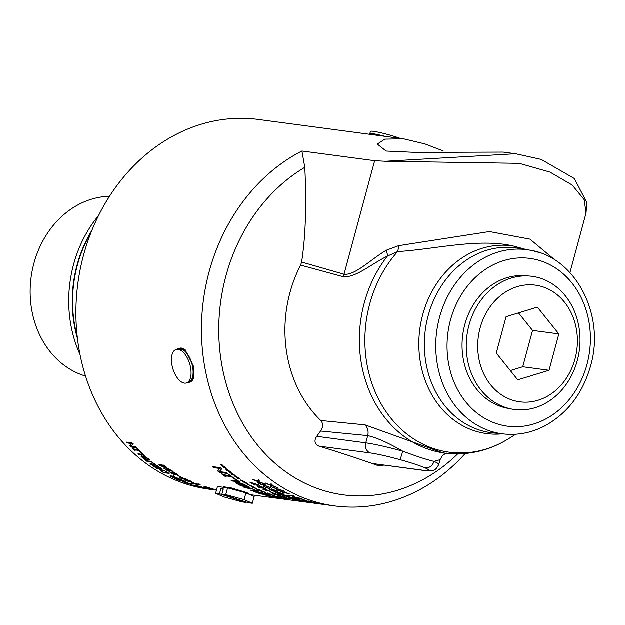 <?xml version="1.0" encoding="UTF-8"?>
<svg xmlns="http://www.w3.org/2000/svg" width="625" height="625" viewBox="0 0 625 625"><rect width="100%" height="100%" fill="white"/><g stroke="black" fill="none" stroke-linecap="round" stroke-linejoin="round"><path stroke-width="0.94" d="M272.766 487.242L272.664 487.469A186.5 157.406 -82.4 0 1 271.562 486.828L276.672 488.57L277.211 487.188M277.734 489.773A186.086 157.055 -82.4 0 1 276.562 489.156L276.75 488.398M276.672 488.57L277.039 487.563A186.5 157.406 97.6 0 0 278.211 488.234L277.914 489L282.031 490.336A186.5 157.406 97.6 0 0 283.148 490.93L277.922 489.234L277.594 490.156A186.5 157.406 -82.4 0 1 276.406 489.531L276.695 488.812L272.664 487.469M293.984 496.93A186.086 157.055 -82.4 0 1 293.047 496.586M295.141 496L293.914 497.164L298.633 497.797A186.5 157.406 97.6 0 0 299.656 498.172L294.172 497.438A186.5 157.406 -82.4 0 1 292.625 496.867L293.672 496.156L289.336 495.578A186.5 157.406 -82.4 0 1 288.328 495.164L293.805 495.898A186.5 157.406 97.6 0 0 295.016 496.391L293.914 497.164M308.703 501.086A186.5 157.406 97.6 0 0 313.977 502.477L308.492 501.742A186.5 157.406 -82.4 0 1 303.219 500.359L303.867 500.445A186.5 157.406 97.6 0 0 308.023 501.555L309.523 501.75A186.5 157.406 -82.4 0 1 305.648 500.727L306.297 500.812A186.5 157.406 97.6 0 0 310.172 501.844L312.203 502.109A186.5 157.406 -82.4 0 1 308.055 501L308.703 501.086M316.562 503.148L313.633 502.664L315.07 503.117A186.5 157.406 97.6 0 0 315.938 503.281L320.148 503.844A186.5 157.406 -82.4 0 1 319.289 503.68L316.57 503.109M313.648 502.578L313.141 502.703M311.906 502.328L319.953 503.766A186.5 157.406 97.6 0 0 321.922 504.133L316.445 503.398A186.5 157.406 -82.4 0 1 314.492 503.039L312.461 502.398M322.883 504.297L325.531 504.734A186.5 157.406 -82.4 0 1 325.383 504.719A186.5 157.406 -82.4 0 1 322.875 504.359M323.188 504.352L323.18 504.391A186.5 157.406 97.6 0 0 326 504.797L334.781 505.969A186.5 157.406 97.6 0 0 465.219 453.547M321.562 504.156L321.562 504.203A186.5 157.406 -82.4 0 1 320.148 504.008L322.734 504.273A186.5 157.406 97.6 0 0 323.938 504.469L323.18 504.391M324.023 504.531L321.562 504.203M253.852 479.773L253.719 480.039A186.5 157.406 -82.4 0 1 252.664 479.305L257.672 481.25L258.328 479.68M258.594 482.766A186.086 157.055 -82.4 0 1 257.484 482.055L257.727 481.133M257.672 481.25L258.141 480.031A186.5 157.406 97.6 0 0 259.266 480.813L258.883 481.734L262.922 483.234A186.5 157.406 97.6 0 0 264.008 483.922L258.867 482.023L258.453 483.148A186.5 157.406 -82.4 0 1 257.305 482.422L257.664 481.539L253.719 480.039M265.922 487.273L265.828 487.492A186.5 157.406 -82.4 0 1 264.719 486.875L269.852 488.562L270.359 487.227M270.93 489.695A186.086 157.055 -82.4 0 1 269.75 489.102L269.922 488.383M269.75 489.102L270.023 488.422L269.867 488.797L265.828 487.492M269.852 488.562L270.195 487.602A186.5 157.406 97.6 0 0 271.375 488.258L271.094 488.984L275.219 490.281A186.5 157.406 97.6 0 0 276.352 490.852L271.102 489.211L270.797 490.086A186.5 157.406 -82.4 0 1 269.594 489.477L269.867 488.797L269.594 489.477M284 494.68L283.664 495.688A186.5 157.406 -82.4 0 1 282.414 495.211L282.656 494.312M283.781 495.297A186.086 157.055 -82.4 0 1 282.578 494.836M284.18 494L283.844 494.906L288.047 496A186.5 157.406 97.6 0 0 289.219 496.445L283.875 495.07L283.664 495.688M278.555 493.469L278.5 493.625A186.5 157.406 -82.4 0 1 277.344 493.133L282.57 494.555L282.82 493.859A186.5 157.406 97.6 0 0 284.055 494.383L283.844 494.906M282.617 494.727L278.5 493.625M294.906 498.5L294.656 499.289A186.5 157.406 -82.4 0 1 293.383 498.922L293.586 498.203M294.75 498.883A186.086 157.055 -82.4 0 1 293.547 498.539M289.398 497.57L289.367 497.68A186.5 157.406 -82.4 0 1 288.172 497.289L293.477 498.492L293.656 498.016A186.5 157.406 97.6 0 0 294.914 498.438L299.016 499.695A186.5 157.406 97.6 0 0 300.219 500.039L294.805 498.898L294.656 499.289M293.531 498.609L289.367 497.68M306.945 501.953L302.797 501.297A186.5 157.406 -82.4 0 1 301.578 501.031L306.945 501.953M307.055 501.758A186.5 157.406 97.6 0 0 308.352 502.039L308.211 502.336A186.5 157.406 -82.4 0 1 306.906 502.109L307.016 502.008M308.242 502.18L312.547 502.867A186.5 157.406 97.6 0 0 313.773 503.078L308.305 502.219M251.367 482.672A186.086 157.055 -82.4 0 1 250.844 482.352M249.766 482.156L258.539 484.883A186.5 157.406 97.6 0 0 259.633 485.523L251.305 482.797A186.5 157.406 97.6 0 0 255.25 485.141L254.609 485.055A186.5 157.406 -82.4 0 1 249.766 482.156M270.188 491.906L270.852 491.992A186.5 157.406 97.6 0 0 273.906 493.305L273.242 493.211A186.5 157.406 -82.4 0 1 270.188 491.906M279.062 494.789L273.906 493.938L279.664 495.305M274.031 493.539L274.656 493.93L274.031 493.539M274.023 493.578L274.539 494.32M274.047 493.852C272.289 493.164 272.367 492.953 274.297 493.203M279.758 494.609C281.539 495.273 281.469 495.469 279.531 495.195M273.977 494.078L273.93 494.242C272.164 493.555 272.242 493.336 274.172 493.594L279.633 495C281.43 495.664 281.352 495.867 279.414 495.594L273.93 494.242C272.164 493.555 272.242 493.336 274.172 493.594M279.633 495C281.43 495.664 281.352 495.867 279.414 495.594L279.492 495.312M289.211 498.352L289.773 498.43A186.5 157.406 97.6 0 0 293.875 499.555L293.312 499.484A186.5 157.406 -82.4 0 1 291.781 499.078L288.109 498.586A186.5 157.406 97.6 0 0 289.641 498.992L286.633 498.359A186.5 157.406 -82.4 0 1 285.766 498.125L290.703 498.781A186.5 157.406 -82.4 0 1 289.211 498.352M294.336 500.211L303.508 501.664A186.5 157.406 97.6 0 0 304.727 501.875L295.984 500.5A186.5 157.406 97.6 0 0 300.398 501.312L299.758 501.227A186.5 157.406 -82.4 0 1 294.336 500.211M223.227 466.57L222.758 465.852M224.156 467.438L223.969 467.734A186.5 157.406 -82.4 0 1 223.414 467.258L222.539 466.18L224.18 466.648A186.5 157.406 97.6 0 0 224.758 467.156L223.258 466.906L225.555 467.852A186.5 157.406 97.6 0 0 226.133 468.352L223.969 467.734M223.391 466.422L223.258 466.906M226.688 469.172L225.969 469.219L227.305 469.852L226.797 469M226.062 468.625L225.969 469.219M227.305 469.852L227.359 469.375M225.836 468.836L225.586 468.078M228.055 469.992L227.68 469.484M227.641 469.602L227.906 470.344L225.625 469.172L225.375 468.414L227.641 469.602M227.875 470.594L227.711 470.867A186.5 157.406 -82.4 0 1 227.117 470.383L229.297 470.984A186.5 157.406 97.6 0 0 229.891 471.469L227.711 470.867M231.891 473.766L231.75 474.016A186.5 157.406 -82.4 0 1 231.141 473.555L232.687 473.836L230.414 472.992A186.5 157.406 -82.4 0 1 229.805 472.523L232.023 473.148A186.5 157.406 97.6 0 0 232.594 473.586L233.422 474.461L231.75 474.016M239.625 478.617L237.492 477.32M238.531 478.469L238.102 478.312M240.125 479L239.328 478.867M238.305 477.852L238.641 478.898L236.805 478.039L236.312 477.305L237.953 478.469L237.5 477.578L240.289 479.258M244.359 482.219L244.25 482.453A186.5 157.406 -82.4 0 1 243.641 482.086L245.82 482.594A186.5 157.406 97.6 0 0 246.461 482.977L244.25 482.453M244.203 481.133L242.727 481.523A186.5 157.406 -82.4 0 1 242.086 481.125L243.172 481.156L240.953 480.406A186.5 157.406 -82.4 0 1 240.281 479.977L245.031 481.781L242.719 481.523L242.898 481.156A186.086 157.055 -82.4 0 1 242.867 481.141M246.766 483.25L247.867 484.031L246.664 483.469M246.25 483.5L247.453 484.125L245.422 482.961L246.914 483.25A186.5 157.406 97.6 0 0 247.539 483.617L248.523 484.383L246.18 483.133M246.023 483.094L245.422 482.961M262.219 491.07A186.5 157.406 97.6 0 0 264.953 492.219L261.852 491.602A186.5 157.406 -82.4 0 1 259.258 490.492L259.781 490.602A186.5 157.406 97.6 0 0 261.648 491.406L262.359 491.555A186.5 157.406 -82.4 0 1 260.547 490.773L261.062 490.875A186.5 157.406 97.6 0 0 262.883 491.656L263.734 491.828A186.5 157.406 -82.4 0 1 261.695 490.961L262.219 491.07M269.461 493.977A186.5 157.406 97.6 0 0 270.188 494.242L267.086 493.656A186.5 157.406 -82.4 0 1 266.352 493.383L269.461 493.977M277.938 496.789A186.5 157.406 97.6 0 0 280.773 497.594L277.648 497.07A186.5 157.406 -82.4 0 1 274.961 496.289L275.484 496.383A186.5 157.406 97.6 0 0 277.422 496.945L278.141 497.07A186.5 157.406 -82.4 0 1 276.258 496.523L276.773 496.609A186.5 157.406 97.6 0 0 278.664 497.156L279.523 497.305A186.5 157.406 -82.4 0 1 277.414 496.695L277.938 496.789M280.516 497.781L282.82 498.234L280.305 497.578M283.047 498.18L283.594 498.328M280.094 497.539L279.539 497.453M226.844 473.039L219.563 472.445A186.5 157.406 -82.4 0 1 217.617 470.953L219.984 468.148L213.734 467.32A186.086 157.055 -82.4 0 1 213.008 466.711M219.758 472.094A186.086 157.055 -82.4 0 1 217.875 470.656M221.875 468.578L219.367 471.617L226.172 472.523A186.5 157.406 97.6 0 0 227.453 473.5L219.563 472.445M213.734 467.32L213.523 467.656A186.5 157.406 -82.4 0 1 212.289 466.609L220.172 467.664A186.5 157.406 97.6 0 0 221.664 468.922L219.367 471.617M219.773 468.492L213.523 467.656M235.68 479.258A186.086 157.055 -82.4 0 1 233.93 478.117A186.5 157.406 97.6 0 0 240.25 482.102L232.367 481.055A186.5 157.406 -82.4 0 1 230.906 480.172L237.859 481.094A186.5 157.406 -82.4 0 1 233.031 478L233.961 478.117M239.422 481.602L232.531 480.68A186.086 157.055 -82.4 0 1 231.898 480.297M250.484 488.125L245.273 487.43A186.086 157.055 -82.4 0 1 244.93 487.266M258.328 490.906L252.117 490.383L251.992 490.773A186.5 157.406 -82.4 0 1 250.438 490.141L255.359 490.797L256.578 490.414L256.453 490.805L252.141 488.906L245.133 487.812A186.5 157.406 -82.4 0 1 243.602 487.086L252.031 488.586L258.281 491.445M258.203 491.297L251.992 490.773M168.141 469.594L166.766 468.492L167.328 468.148M169.5 470.617L167.719 470.383A186.086 157.055 -82.4 0 1 167.508 470.25M168.398 468.844L167.773 469.375L170.359 471.117L167.539 470.742A186.5 157.406 -82.4 0 1 163.445 468.039L164.086 468.125A186.5 157.406 97.6 0 0 167.211 470.211L168.672 470.406L166.578 468.852L167.141 468.508L171.477 470.422L173.133 471.648L172.359 471.539A186.5 157.406 -82.4 0 1 172.281 471.492L169.414 469.57L167.773 469.375M172.562 471.18L172.531 471.18A186.086 157.055 -82.4 0 1 172.461 471.133L171.945 470.656M177.43 475.367L178.102 475.461A186.5 157.406 97.6 0 0 181.047 477.055L180.383 476.969A186.5 157.406 -82.4 0 1 177.43 475.367M186.117 478.836L180.969 477.906L183.32 479.063L186.648 479.508L186.047 479.008L186.648 479.508M182.5 477.609L181.117 477.531L181.562 478.406M180.945 477.875L180.07 477.352M187.648 479.641L186.391 479.531M180.953 478.328L179.75 477.469L181.281 477.438L187.883 479.922L186.352 479.93L181.031 478.109M189.43 480.883L187.18 480.906L192.039 482.352A186.5 157.406 -82.4 0 1 189.32 481.187M187.328 480.297L187.922 480.375A186.5 157.406 97.6 0 0 188.875 480.805L190.758 481.055A186.5 157.406 97.6 0 0 191.797 481.516L189.914 481.266A186.5 157.406 97.6 0 0 193.484 482.781L186.273 480.766A186.5 157.406 -82.4 0 1 185.281 480.328L188.289 480.727A186.5 157.406 -82.4 0 1 187.328 480.297M198.188 484.125L193.031 483.266L198.789 484.625M193.148 482.875L193.781 483.258M193.141 482.914L193.664 483.648M193.172 483.18C191.406 482.5 191.492 482.289 193.422 482.547M198.875 483.938C200.664 484.602 200.594 484.789 198.656 484.516M193.102 483.414L193.055 483.57C191.281 482.891 191.359 482.68 193.297 482.938L198.758 484.328C200.555 484.992 200.477 485.188 198.539 484.914L193.055 483.57C191.281 482.891 191.359 482.68 193.297 482.938M198.758 484.328C200.555 484.992 200.477 485.188 198.539 484.914L198.617 484.641M214.438 489.586L214.422 489.656A186.5 157.406 -82.4 0 1 213.289 489.43L216.555 489.867M216.539 489.945L214.422 489.656M134.367 449.805A186.086 157.055 -82.4 0 1 133.547 449M138.844 450.102L134.336 449.852A186.5 157.406 97.6 0 0 135.172 450.664L134.609 450.594A186.5 157.406 -82.4 0 1 132.086 448.086L132.641 448.156A186.5 157.406 97.6 0 0 133.469 448.992L137.828 449.57A186.5 157.406 -82.4 0 1 137 448.734L137.562 448.812A186.5 157.406 97.6 0 0 140.086 451.32L139.531 451.25A186.5 157.406 -82.4 0 1 138.695 450.43L134.336 449.852M144.969 457.734L143.617 456.742M142.727 456.398L142.203 456.945L143.32 458A186.5 157.406 97.6 0 0 144.203 458.734L145.812 458.953A186.5 157.406 -82.4 0 1 144.758 458.07L142.203 456.945M145.242 456.539L144.297 457.141L145.367 458.156A186.5 157.406 97.6 0 0 146.414 459.031L148.445 459.305A186.5 157.406 -82.4 0 1 147.688 458.672L145.891 457.305L144.594 456.773L144.297 457.141M142.266 457.023L141.289 456.031L141.07 456.359L141.375 455.875L143.539 456.875L143.836 455.602M141.289 456.031L141.594 455.539M149.453 459.711L144.727 459.078A186.086 157.055 -82.4 0 1 144.328 458.75M143.539 456.875L143.617 455.93L147.992 458.484A186.5 157.406 97.6 0 0 149.992 460.148L144.516 459.422A186.5 157.406 -82.4 0 1 142.664 457.883L141.07 456.359L141.375 455.875M143.102 456.023L143.617 455.93M161.398 468.578L156.828 467.969A186.086 157.055 -82.4 0 1 156.562 467.797M157.508 465.891A186.5 157.406 97.6 0 0 162.125 469.062L156.648 468.336A186.5 157.406 -82.4 0 1 152.023 465.164L152.672 465.25A186.5 157.406 97.6 0 0 156.305 467.758L157.805 467.961A186.5 157.406 -82.4 0 1 154.422 465.617L155.062 465.703A186.5 157.406 97.6 0 0 158.453 468.047L160.492 468.32A186.5 157.406 -82.4 0 1 156.859 465.805L157.508 465.891M161.891 469.734L161.047 470.18M164.312 470.961L161.508 470.07L160.875 470.547L162.555 471.727A186.5 157.406 97.6 0 0 163.336 472.188L167.547 472.75A186.5 157.406 -82.4 0 1 166.773 472.289L164.414 470.742M161.68 469.703L160.875 470.547M160.781 470.445L159.648 469.398M168.328 472.922L163.891 472.328A186.086 157.055 -82.4 0 1 163.742 472.242M163.891 472.328L163.727 472.703A186.5 157.406 -82.4 0 1 161.977 471.672L159.453 469.531M159.867 469.703L160.477 469.398L164.305 470.688L167.438 472.391A186.5 157.406 97.6 0 0 169.203 473.43L163.727 472.703M172.766 476.625L171.227 476.438L172.297 477.039A186.5 157.406 97.6 0 0 173.344 477.555L175.406 477.828A186.5 157.406 -82.4 0 1 174.477 477.375L172.828 476.461M171.57 476.008L171.227 476.438M174.711 477.039A186.086 157.055 -82.4 0 1 174.625 476.992L172.922 476.242M173.898 477.625L173.773 477.977A186.5 157.406 -82.4 0 1 171.727 476.984L170.008 476.008L173.555 476.766L173.305 475.25M171.164 476.242L170.242 475.695M175.914 477.859L175.414 477.797M173.555 476.766L173.148 475.625A186.5 157.406 97.6 0 0 174.492 476.336L174.805 477.312A186.5 157.406 97.6 0 0 176.016 477.906L178.195 478.195A186.5 157.406 97.6 0 0 179.25 478.703L173.773 477.977M196.414 485.469A186.5 157.406 97.6 0 0 201.648 487.016L196.172 486.289A186.5 157.406 -82.4 0 1 190.938 484.742L191.586 484.828A186.5 157.406 97.6 0 0 195.703 486.062L197.203 486.266A186.5 157.406 -82.4 0 1 193.367 485.117L194.016 485.203A186.5 157.406 97.6 0 0 197.852 486.352L199.891 486.617A186.5 157.406 -82.4 0 1 195.766 485.383L196.414 485.469M216.758 490.227L215.406 490.031A186.5 157.406 -82.4 0 1 215.32 490.023L212.414 489.633A186.5 157.406 97.6 0 1 212.328 489.625L212.273 489.617M213.898 489.859L209.234 489.234A186.5 157.406 -82.4 0 1 77.852 283.578A186.5 157.406 -82.4 0 1 258.516 119.508L403.453 138.828L424.937 143.945L443.156 150.938M213.648 489.82L212.273 489.633M288.047 499.734L289.398 499.914M209.406 488.891L212.023 489.508A186.5 157.406 -82.4 0 1 209.383 489.031M215.266 489.984A186.5 157.406 97.6 0 0 216.422 490.164L208.055 488.953A186.5 157.406 -82.4 0 1 206.648 488.695L209.25 488.852A186.5 157.406 97.6 0 0 210.445 489.102L209.687 489.055A186.5 157.406 97.6 0 0 212.961 489.648L215.266 489.984M205.336 487.969A186.5 157.406 97.6 0 0 206.461 488.234L201.633 487.594A186.5 157.406 97.6 0 0 204.484 488.227L203.836 488.141A186.5 157.406 -82.4 0 1 197.023 486.516L197.672 486.602A186.5 157.406 97.6 0 0 200.508 487.32L205.336 487.969M185.078 482.117L183.555 481.945L184.805 482.477A186.5 157.406 97.6 0 0 185.711 482.812L187.891 483.109A186.5 157.406 -82.4 0 1 187.148 482.828L185.117 481.984M183.484 481.687L182.812 481.398M182.391 481.344L187.594 482.844A186.5 157.406 97.6 0 0 188.516 483.188L190.555 483.461A186.5 157.406 97.6 0 0 191.648 483.859L186.172 483.133A186.5 157.406 -82.4 0 1 184.109 482.367L182.648 481.375M180.414 479.25A186.5 157.406 97.6 0 0 185.453 481.461L179.969 480.734A186.5 157.406 -82.4 0 1 174.938 478.523L175.586 478.609A186.5 157.406 97.6 0 0 179.547 480.367L181.047 480.562A186.5 157.406 -82.4 0 1 177.352 478.93L178 479.016A186.5 157.406 97.6 0 0 181.695 480.648L183.727 480.922A186.5 157.406 -82.4 0 1 179.766 479.164L180.414 479.25M151.836 461.742L147 460.898A186.086 157.055 -82.4 0 1 146.625 460.602M153.703 463.852L154.422 463.562M155.641 464.273L151.055 464.461A186.5 157.406 -82.4 0 1 150.086 463.75L153.508 464.203L154.492 463.773L154.297 464.125L151.633 462.086L146.805 461.25A186.5 157.406 -82.4 0 1 145.859 460.5L151.625 461.719L155.453 464.828M155.445 464.625L151.055 464.461M143.93 454.93L139.141 454.297A186.086 157.055 -82.4 0 1 138.703 453.898M139.875 451.656L140.523 451.742A186.5 157.406 97.6 0 0 144.398 455.352L138.922 454.625A186.5 157.406 -82.4 0 1 138.023 453.812L142.852 454.453A186.5 157.406 -82.4 0 1 139.875 451.656M136.125 447.328L131.023 447A186.5 157.406 -82.4 0 1 129.82 445.734L131.875 443.266L127.539 442.688A186.086 157.055 -82.4 0 1 127.117 442.219M131.266 446.68A186.086 157.055 -82.4 0 1 130.07 445.438M133.172 443.594L130.992 446.273L135.711 446.898A186.5 157.406 97.6 0 0 136.508 447.727L131.023 447M127.539 442.688L127.297 442.992A186.5 157.406 -82.4 0 1 126.531 442.141L132.008 442.867A186.5 157.406 97.6 0 0 132.93 443.898L130.992 446.273M131.633 443.57L127.297 442.992M211.125 488.344L209.797 488.578L213.688 489.234A186.5 157.406 -82.4 0 1 211.07 488.602M211.422 488.422L211.383 488.609A186.5 157.406 97.6 0 0 214.617 489.383L216.914 489.766M209.789 488.312L209.719 488.641A186.5 157.406 -82.4 0 1 208.336 488.305L210.969 488.297A186.5 157.406 97.6 0 0 212.148 488.609L211.383 488.609M216.586 489.773L209.719 488.641M204.68 486.555L205.328 486.641A186.5 157.406 97.6 0 0 210.172 488.078L204.695 487.352A186.5 157.406 -82.4 0 1 203.578 487.039L208.406 487.68A186.5 157.406 -82.4 0 1 204.68 486.555M173.812 473.125L172.391 472.109M175.086 474.047L173.422 473.828A186.086 157.055 -82.4 0 1 173.312 473.766M172.375 472.141L174.75 472.758L178.078 474.977A186.5 157.406 -82.4 0 1 178.008 474.937L173.789 472.805L176.078 474.57L173.258 474.195A186.5 157.406 -82.4 0 1 169.062 471.703L169.711 471.789A186.5 157.406 97.6 0 0 172.906 473.711L174.367 473.906L172.219 472.477L172.758 472.172M173.945 472.469L173.43 472.961M163.656 465.148L160.125 465.055L162.281 466.625L164.211 467.023L165.609 467.07L165.109 466.359L160.242 464.836M165.609 467.07L165.867 466.656M160.062 465.227L159.172 464.336M166.758 467.406L163.062 466.836M160.008 465.68L158.977 464.469L160.547 464.352L165.711 466.438L166.781 467.625L165.203 467.727L160.172 465.383M272.539 496.391L268.336 495.578L267.609 495.758L270.344 496.539A186.5 157.406 97.6 0 0 271.578 496.836L277.648 497.648A186.5 157.406 -82.4 0 1 276.414 497.344L272.562 496.281M268.391 495.367L267.609 495.758M267.234 495.406L266.016 495.008M272.328 496.938L272.297 497.094A186.5 157.406 -82.4 0 1 269.516 496.438L265.289 495.055M265.883 495L277.375 497.484A186.5 157.406 97.6 0 0 280.18 498.148L272.297 497.094M266.789 494.375L266.391 494.32M262.93 493.859L262.531 493.805M261.453 492.445A186.5 157.406 97.6 0 0 268.883 495.07L261 494.016A186.5 157.406 -82.4 0 1 253.562 491.391L254.5 491.516A186.5 157.406 97.6 0 0 260.344 493.617L262.5 493.906A186.5 157.406 -82.4 0 1 257.055 491.953L257.984 492.078A186.5 157.406 97.6 0 0 263.438 494.031L266.367 494.422A186.5 157.406 -82.4 0 1 260.523 492.32L261.453 492.445M240.57 483.883L239.477 483.391M239.445 483.82L237.555 483.547L239.383 484.625A186.5 157.406 97.6 0 0 240.82 485.375L243.125 485.68A186.5 157.406 -82.4 0 1 241.43 484.789L239.445 483.82L239.609 483.445M241.398 483.219L240.703 483.492M242.828 484.125L240.547 483.867L242.305 484.906A186.5 157.406 97.6 0 0 244 485.797L246.922 486.188A186.5 157.406 -82.4 0 1 245.703 485.555L242.945 483.844M241.031 483.148L240.547 483.867M237.516 483.516L235.977 482.539L235.812 482.906L236.117 482.445L239.406 483.562L239.453 482.266M235.977 482.539L236.281 482.078M248.25 486.531L241.578 485.641A186.086 157.055 -82.4 0 1 241.133 485.414M239.406 483.562L239.289 482.641L246.078 485.398A186.5 157.406 97.6 0 0 249.32 487.078L241.43 486.023A186.5 157.406 -82.4 0 1 238.438 484.477L235.812 482.906L236.117 482.445M238.578 482.719L239.289 482.641M224.836 475.75A186.086 157.055 -82.4 0 1 223.461 474.789M231.234 476.25L224.82 475.773A186.5 157.406 97.6 0 0 226.18 476.703L225.375 476.594A186.5 157.406 -82.4 0 1 221.273 473.719L222.078 473.82A186.5 157.406 97.6 0 0 223.414 474.789L229.695 475.625A186.5 157.406 -82.4 0 1 228.359 474.656L229.164 474.766A186.5 157.406 97.6 0 0 233.258 477.648L232.453 477.539A186.5 157.406 -82.4 0 1 231.102 476.609L224.82 475.773M284.867 498.68L284.852 498.734A186.5 157.406 97.6 0 0 286.273 499.055L287.672 499.266A186.5 157.406 97.6 0 0 288.43 499.43L285.289 498.945A186.5 157.406 -82.4 0 1 284.539 498.781L285.75 498.969A186.5 157.406 -82.4 0 1 284.328 498.656L283.117 498.461A186.5 157.406 -82.4 0 1 282.367 498.281L285.492 498.781A186.5 157.406 97.6 0 0 286.25 498.953L284.852 498.734M274.891 496.031L274.875 496.086A186.5 157.406 -82.4 0 1 274.484 495.969L273.227 495.68A186.5 157.406 97.6 0 0 274.039 495.937L274.875 496.086M275.344 496.172L276.633 496.398A186.5 157.406 97.6 0 0 277.375 496.617L274.258 496.078A186.5 157.406 -82.4 0 1 272.664 495.578L274.164 495.609A186.5 157.406 97.6 0 0 274.953 495.867L275.047 496.078A186.5 157.406 97.6 0 0 275.344 496.172M272.711 495.398L272.133 495.289M271.195 494.82L271.18 494.898A186.5 157.406 -82.4 0 1 270.617 494.703L269.867 494.562A186.5 157.406 97.6 0 0 270.438 494.766L271.18 494.898M272.555 495.07L272.531 495.148A186.5 157.406 -82.4 0 1 271.82 494.906L270.836 494.695A186.5 157.406 97.6 0 0 271.719 495L272.531 495.148M272.078 494.914A186.5 157.406 97.6 0 0 273.766 495.484L270.656 494.914A186.5 157.406 -82.4 0 1 269.43 494.5L272.078 494.914M265.578 492.711L265.547 492.805A186.5 157.406 -82.4 0 1 263.977 492.172L265.164 492.547A186.5 157.406 97.6 0 0 266.07 492.898L265.547 492.805M259.258 490.055L259.219 490.156A186.5 157.406 -82.4 0 1 258.844 489.984L257.609 489.625A186.5 157.406 97.6 0 0 258.391 489.984L259.219 490.156M259.688 490.25L260.961 490.516A186.5 157.406 97.6 0 0 261.68 490.828L258.586 490.195A186.5 157.406 -82.4 0 1 257.047 489.5L256.562 489.062L258.586 489.422A186.5 157.406 97.6 0 0 259.352 489.781L259.398 490.117A186.5 157.406 97.6 0 0 259.688 490.25M257.156 489.203L256.562 489.062M254.461 487.766L254.414 487.875A186.5 157.406 -82.4 0 1 254.039 487.688L252.813 487.305A186.5 157.406 97.6 0 0 253.586 487.695L254.414 487.875M254.328 487.375A186.086 157.055 -82.4 0 1 254.195 487.312L253.75 487.086M254.875 487.977L256.148 488.25A186.5 157.406 97.6 0 0 256.852 488.594L253.773 487.93A186.5 157.406 -82.4 0 1 252.258 487.172L251.789 486.695L253.812 487.063A186.5 157.406 97.6 0 0 254.562 487.453L254.594 487.828A186.5 157.406 97.6 0 0 254.875 487.977M252.391 486.844L251.789 486.695M251.234 485.898L250.406 485.68L251.953 486.375L251.281 485.773M250.484 485.492L250.539 485.898M249.812 485.328L252.625 486.727L250.188 485.852L249.977 484.953M252.234 486.219L252.711 486.508M248.695 484.875A186.5 157.406 97.6 0 0 249.023 485.055L248.578 484.953A186.5 157.406 -82.4 0 1 248.25 484.773L247.602 484.406A186.5 157.406 -82.4 0 1 247.211 484.188L247.648 484.289A186.5 157.406 97.6 0 0 248.047 484.508L248.781 484.68M235.773 476.227L235.062 476.258L236.43 476.836L235.852 476.078M235.094 475.734L235.062 476.258M236.43 476.836L236.438 476.414M234.906 475.859L234.602 475.188M237.094 476.891L236.617 476.758M236.742 476.617L237.062 477.273L234.711 476.211L234.414 475.539L237.211 477M234.82 476.008L234.414 475.539M234.562 475.063A186.5 157.406 97.6 0 0 235.172 475.508L232.148 474.719A186.5 157.406 -82.4 0 1 231.539 474.266L234.562 475.063M230.578 471.953L229.695 471.711M229.992 471.945L229.562 471.828A186.086 157.055 -82.4 0 1 229.438 471.734M229.492 472.055A186.5 157.406 97.6 0 0 229.789 472.289L229.359 472.172A186.5 157.406 -82.4 0 1 229.055 471.938L228.461 471.469A186.5 157.406 -82.4 0 1 228.102 471.18L228.531 471.297A186.5 157.406 97.6 0 0 228.898 471.586L229.648 471.789M227 470.445L226.883 470.641A186.5 157.406 -82.4 0 1 226.297 470.156L226.82 470.305A186.5 157.406 97.6 0 0 227.414 470.781L226.883 470.641M221.805 464.883L221.211 464.117M222.391 465.438L221.688 465.125M223.297 466.016L221.773 464.852L222.305 465.633L221.633 465.555L220.227 464.07L223.281 466.102M221.023 464.258L220.82 464.672M222.578 465.641L222.461 465.086M309.18 502.555A186.5 157.406 -82.4 0 1 308.859 502.516A186.5 157.406 -82.4 0 1 305.695 502.055L306.328 502.141A186.5 157.406 97.6 0 0 309.492 502.602L313.859 503.172L309.625 502.57A186.5 157.406 -82.4 0 1 308.398 502.367L313.781 503.156M304.234 501.898L308.617 502.484M302.102 501.586L302.594 501.648M304.375 501.914L307.461 502.328L304.375 501.914M292.93 499.641L293.594 499.727A186.5 157.406 97.6 0 0 296.805 500.469L296.141 500.375A186.5 157.406 -82.4 0 1 292.93 499.641M281.031 496.055L287.172 497.813A186.5 157.406 -82.4 0 1 287.094 497.789L282.578 496.484L285.148 497.484L282.32 497.109A186.5 157.406 -82.4 0 1 277.766 495.609L278.414 495.695A186.5 157.406 97.6 0 0 281.891 496.859L283.352 497.055L281.461 496.094M268.992 490.43L263.844 489.516L266.211 490.641L269.539 491.086L268.93 490.602L269.539 491.086M265.375 489.219L263.992 489.141L264.445 490M263.828 489.469L262.969 488.977M270.516 491.203L269.398 491.102M263.836 489.922L262.625 489.094L264.156 489.062L270.773 491.492L263.914 489.711M258.273 486.664L257.461 485.602M260.438 486.258L261.07 486.344A186.5 157.406 97.6 0 0 265.883 488.922L258.398 486.562L261.18 488.211A186.5 157.406 97.6 0 0 261.234 488.234L258.117 487.039L257.305 485.977L264.258 488.328A186.5 157.406 -82.4 0 1 260.438 486.258M256.773 486.031L257.305 485.977M258.523 486.258L258.094 486.68M316.992 503.594L315.086 503.328A186.5 157.406 -82.4 0 1 313.836 503.172M316.383 503.516L322.992 504.398M315.156 503.352L315.18 503.312A186.5 157.406 97.6 0 1 313.875 503.102M300.32 500.086L300.234 500.484L296.039 499.664A186.5 157.406 -82.4 0 1 294.836 499.336L300.312 500.063A186.5 157.406 97.6 0 0 301.594 500.414L305.742 501.461A186.5 157.406 97.6 0 0 306.961 501.734L301.398 500.992A186.5 157.406 -82.4 0 1 300.109 500.695L300.234 500.484M301.477 500.586A186.086 157.055 -82.4 0 1 300.273 500.305M284.797 496.164A186.5 157.406 -82.4 0 1 283.852 495.812L293.992 497.891A186.5 157.406 97.6 0 0 294.93 498.211L284.844 496.023M272.172 490.539L272.102 490.727A186.5 157.406 -82.4 0 1 270.969 490.164L276.148 491.727L276.594 490.516M277.492 492.141L277.172 493.055A186.5 157.406 -82.4 0 1 275.945 492.516L276.227 491.516M277.305 492.672A186.086 157.055 -82.4 0 1 276.102 492.133M277.797 491.109L277.406 492.117L281.578 493.313A186.5 157.406 97.6 0 0 282.727 493.82L277.43 492.312M276.148 491.727L276.445 490.898A186.5 157.406 97.6 0 0 277.648 491.492L277.406 492.117M276.18 491.93L272.102 490.727M259.812 483.68L259.695 483.922A186.5 157.406 -82.4 0 1 258.609 483.25L263.688 485.07L264.266 483.617M264.695 486.391A186.086 157.055 -82.4 0 1 263.547 485.742L263.75 484.922M263.688 485.07L264.094 483.977A186.5 157.406 97.6 0 0 265.242 484.695L264.914 485.523L269 486.922A186.5 157.406 97.6 0 0 270.109 487.555L264.914 485.781L264.555 486.781A186.5 157.406 -82.4 0 1 263.383 486.109L263.695 485.328L259.695 483.922M300.453 498.578L301.008 498.648A186.5 157.406 97.6 0 0 304.219 499.734L303.656 499.656A186.5 157.406 -82.4 0 1 302.602 499.312L298.242 498.727A186.5 157.406 97.6 0 0 299.297 499.078L298.742 499A186.5 157.406 -82.4 0 1 295.531 497.922L296.094 497.992A186.5 157.406 97.6 0 0 297.141 498.359L301.5 498.938A186.5 157.406 -82.4 0 1 300.453 498.578M278.969 490.625L278.891 490.82A186.5 157.406 -82.4 0 1 277.766 490.242L282.93 491.852L283.391 490.594M284.266 492.273L283.93 493.25A186.5 157.406 -82.4 0 1 282.711 492.68L283.008 491.648M284.062 492.859A186.086 157.055 -82.4 0 1 282.859 492.305M284.586 491.211L284.18 492.25L288.336 493.484A186.5 157.406 97.6 0 0 289.484 494.016L284.195 492.453M282.93 491.852L283.242 490.977A186.5 157.406 97.6 0 0 284.438 491.586L284.18 492.25L284.438 491.586M282.961 492.062L278.891 490.82M266.711 483.539L266.586 483.789A186.5 157.406 -82.4 0 1 265.508 483.094L270.562 484.953L271.172 483.461M271.539 486.352A186.086 157.055 -82.4 0 1 270.406 485.68L270.625 484.82M270.562 484.953L270.992 483.82A186.5 157.406 97.6 0 0 272.133 484.562L271.781 485.422L275.859 486.859A186.5 157.406 97.6 0 0 276.953 487.508L271.781 485.687L271.398 486.734A186.5 157.406 -82.4 0 1 270.234 486.047L270.57 485.227L266.586 483.789M385.328 161.297L519.25 163.367L550 172.141L572.188 185.055L584.211 199.695L586.039 213.008L586.906 202.695L574.344 178.547L541.156 159.43L515.633 153.773L385.328 161.297L374.664 160.734L301.906 151.031A186.5 157.406 97.6 0 0 202.383 349.383A186.5 157.406 97.6 0 0 334.781 505.969M515.633 153.773L503.164 152.117L415.359 152.422L386.141 151.078L377.312 144.125L384.789 139.172L403.453 138.828M223.445 487.336L223.578 486.852L230.359 487.68L243.008 491.484C249.008 493.367 250.242 494.055 246.703 493.547M177.016 349.203L185.062 349.664L193.766 366.836L193.586 378.219L188.203 382.664M91.898 230.367A117.875 99.484 97.6 0 0 77.477 338.609M91.062 232.469A117.461 99.141 97.6 0 0 77.211 336.359M98.539 215.633A117.875 99.484 97.6 0 0 80.023 354.562M385.195 136.391A17.719 1.469 -164.9 0 0 369.617 133.695L369.461 134.297M400.195 138.391A17.516 1.453 -164.9 0 0 396.688 137.18A17.516 1.453 -164.9 0 0 379.523 132.5A17.516 1.453 -164.9 0 0 370.461 131.375L369.875 133.539M185.203 349.773A17.719 8.867 -107 0 0 179.492 348.266L178.125 348.688A17.719 8.867 73 0 1 192.734 366.891A17.719 8.867 73 0 1 188.492 382.578A17.719 8.867 73 0 1 187.148 382.781M188.492 382.578L189.859 382.164A17.719 8.867 -107 0 0 193.68 377.914M176.898 349.281A17.719 8.867 73 0 1 178.125 348.688M190.578 367.5A17.516 8.766 73 0 1 186.383 383.008A17.516 8.766 73 0 1 172.883 368.82A17.516 8.766 73 0 1 176.141 349.508A17.516 8.766 73 0 1 190.578 367.5M176.141 349.508L178.188 348.883A17.516 8.766 73 0 1 192.625 366.875A17.516 8.766 73 0 1 188.438 382.383L186.383 383.008M221.922 494.117L248.508 502.797L252.336 503.305L254.156 496.562L245.93 492.898L227.578 487.891L217.453 486.539L215.633 493.281L219.469 493.789L220.859 488.633L223.312 488.961L221.922 494.117L225.758 494.633L244.109 499.641L252.336 503.305M220.859 488.633L223.195 489.398M246.172 502.031L246.055 502.469L219.469 493.789M246.055 502.469L242.219 501.953L223.867 496.945L215.633 493.281M225.758 494.633L227.578 487.891M244.109 499.641L245.93 492.898M505.711 407.547A67.164 56.688 97.6 0 0 511.523 409.055A67.164 56.688 97.6 0 0 579.336 350.414A67.164 56.688 97.6 0 0 529.242 276.062A67.164 56.688 97.6 0 0 467.5 331.93A67.164 56.688 97.6 0 0 505.711 407.547M511.523 409.055L507.148 408.211A66.906 56.469 -82.4 0 1 501.359 406.711A66.906 56.469 -82.4 0 1 463.297 331.383A66.906 56.469 -82.4 0 1 524.805 275.727L529.242 276.062M517.758 379.875L496.281 353.086L506.086 316.727L537.375 307.156L558.852 333.945L549.047 370.305L517.758 379.875M549.047 370.305L522.75 366.797L510.32 370.602M558.852 333.945L532.562 330.438L522.75 366.797M518.516 312.922L532.562 330.438M512.289 400.141A58.852 49.672 97.6 0 0 576.297 328.609A58.852 49.672 97.6 0 0 494.117 301.789A58.852 49.672 97.6 0 0 512.289 400.141M85.562 376.109A91.508 77.234 -82.4 0 1 83.906 375.594A91.508 77.234 -82.4 0 1 31.25 276.336A91.508 77.234 -82.4 0 1 109.531 196.297M555.461 260.422L529.977 239.18L489.406 231.594L398.594 245.711L386.258 250.281C370.781 259.445 355 275.633 344.031 274.266L374.664 160.734M440.07 459.758L438.797 464.469A41.219 3.414 -164.9 0 0 433.969 461.406A8.242 7.125 113.3 0 1 424.836 467.805A32.969 2.727 15.1 0 1 423.445 470.336A8.242 6.961 -82.4 0 0 424.5 470.578L372.109 463.5L377.805 465.539C360.695 459.367 341.055 452.898 318.891 446.141C314.602 443.922 313.891 440.656 316.758 436.359L320.57 431.047C323.336 427.234 323.406 423.734 320.789 420.539A121.977 102.945 97.6 0 1 300.633 265.156L301.617 262.094C305.57 236.672 306.641 205.094 304.812 167.367L301.906 151.031M377.805 465.531L377.805 465.539A142.109 119.945 97.6 0 0 383.844 465.164M300.633 265.156L343.016 276.695C355.219 278.25 371.383 264 387.398 256.133L397.609 251.633C435.469 249.258 479.141 237.844 513.664 246.133A94.727 79.953 97.6 0 0 419.047 337.172A94.727 79.953 97.6 0 0 502.258 433.867M443.305 453.031L365.055 424.906L320.789 420.539M320.57 431.047L367.727 435.672C376.719 437.719 388.383 442.906 402.727 451.219A8.242 0.586 105.4 0 1 399.836 459.648C410.977 462.742 419.312 465.461 424.836 467.805M402.727 451.211C416.25 456.281 426.664 459.68 433.969 461.406L440.078 459.727L442.727 455.234L446.5 453.133M526.281 249.594L513.656 246.133M386.258 250.281A13.188 4.969 59.4 0 1 387.398 256.133A119.594 100.937 97.6 0 0 365.148 379.312A119.594 100.937 97.6 0 0 447.609 453.469C469.266 455.414 489.641 450.484 508.727 438.68A118.109 99.688 -82.4 0 1 382.117 405.547A118.109 99.688 -82.4 0 1 397.609 251.633A13.188 5.648 87.3 0 0 398.594 245.711M257.039 491.039L256.914 491.43M269.383 491.102L269.25 491.492M343.016 276.695A13.188 11.188 107 0 0 344.031 274.266L301.617 262.094M318.891 446.141L370.281 452.992A32.969 2.727 15.1 0 1 399.836 459.648M423.445 470.336L372.109 463.5M304.812 167.367A174.391 147.188 97.6 0 0 240.422 419.234A174.391 147.188 97.6 0 0 457.711 453.922M402.703 451.211A41.219 3.414 -164.9 0 0 365.781 442.891L367.727 435.672A10.305 8.68 95.6 0 0 365.055 424.906M586.961 364.602A84.633 71.43 -82.4 0 1 465.586 401.727A84.633 71.43 -82.4 0 1 503.641 260.68A84.633 71.43 -82.4 0 1 586.961 364.602M538.531 252.398A92.875 78.391 97.6 0 0 528.82 250.023A92.875 78.391 97.6 0 0 436.719 331.406A92.875 78.391 97.6 0 0 504.289 434.07L493.172 432.961A93.242 78.695 -82.4 0 1 425.336 329.891A93.242 78.695 -82.4 0 1 517.797 248.188L528.82 250.023C575.367 256.281 605.773 315.148 590.539 366.164C582.656 393.664 567.281 413.664 544.414 426.156C531.539 432.742 518.164 435.383 504.289 434.07M370.281 452.992A8.242 6.961 97.6 0 1 365.781 442.891L316.758 436.359M312.93 502.195L312.852 502.602M269.648 489.359L269.953 488.602M273.984 493.57L273.859 493.961M279.844 494.883L279.719 495.273M283.102 497.844L283.008 498.25M280.164 497.234L280.07 497.641M193.102 482.906L192.977 483.297M198.961 484.203L198.844 484.602M183.562 481.445L183.438 481.836M267.297 495.133L267.203 495.531M272.906 495.133L272.797 495.523M274.773 495.531L274.672 495.922M269.453 493.961L269.336 494.352M270.57 494.141L270.453 494.531M267.266 492.852L267.141 493.242M264.25 491.977L264.117 492.367M303.547 501.383L303.484 501.789M282.305 496.078L282.195 496.477M308.859 502.516L308.227 502.43M303.906 501.852L289.391 499.922M287.078 499.609L249.859 494.648M248.617 494.102L248.742 493.641M569.961 272.625L586.031 213.07M447.609 453.469L443.367 453.039M515.781 434.258L508.727 438.68M424.5 470.578L430.531 470.914C433.68 469.898 435.062 471.617 438.797 464.469"/></g></svg>
